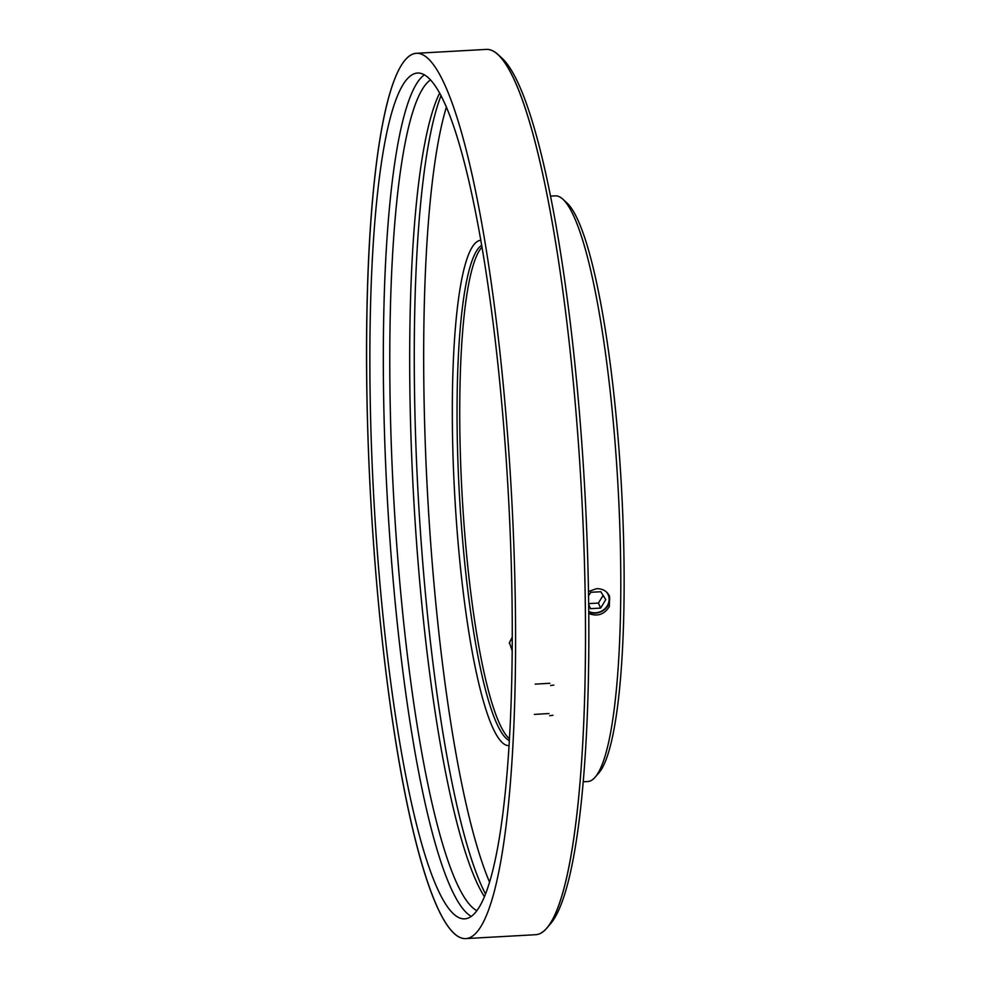 <?xml version="1.0" encoding="UTF-8"?>
<svg xmlns="http://www.w3.org/2000/svg" width="988" height="988" viewBox="0 0 988 988"><rect width="100%" height="100%" fill="white"/><g stroke="black" fill="none" stroke-linecap="round" stroke-linejoin="round"><path stroke-width="1.48" d="M588.638 603.619L598.407 603.075L603.112 595.418M588.527 595.9L590.713 592.294L600.803 591.738L605.755 599.642L600.618 608.102L590.528 608.657L588.638 604.372M600.618 608.102L598.407 603.075M512.204 638.668A14.326 11.288 8.7 0 0 509.339 643.398M512.142 650.783L509.438 642.571L512.216 637.149M609.065 595.233A14.326 13.017 -23.7 0 1 604.421 609.621A14.326 13.017 -23.7 0 1 588.725 611.942M588.453 591.553L596.554 588.675C602.668 588.613 607.003 591.133 609.559 596.233L609.337 606.57C604.261 614.524 597.394 616.833 588.737 613.511M595.048 777.297L598.753 773.048A289.2 45.93 -93.2 0 0 621.39 485.923A289.2 45.93 -93.2 0 0 567.075 203.071L562.925 199.255A293.288 46.572 86.8 0 1 618.006 486.108A293.288 46.572 86.8 0 1 595.048 777.297A293.288 46.572 86.8 0 1 587.786 781.533L583.142 781.792M550.6 196.118L555.231 195.859A293.288 46.572 86.8 0 1 562.925 199.255M482.058 247.099A248.951 39.532 -93.2 0 0 462.1 494.778A248.951 39.532 -93.2 0 0 509.376 738.715M481.736 245.259A248.951 39.532 -93.2 0 0 480.366 246.284A248.951 39.532 -93.2 0 0 459.679 499.459A248.951 39.532 -93.2 0 0 509.265 740.568M480.884 240.294A253.039 40.187 -93.2 0 0 476.018 242.455A253.039 40.187 -93.2 0 0 455.678 510.845A253.039 40.187 -93.2 0 0 508.968 745.607M446.428 106.939A423.556 67.258 -93.2 0 0 427.693 496.68A423.556 67.258 -93.2 0 0 489.492 881.963M441.068 95.552A423.556 67.258 -93.2 0 0 418.282 497.211A423.556 67.258 -93.2 0 0 485.441 893.868M439.685 92.983A417.973 66.369 -93.2 0 0 413.651 497.47A417.973 66.369 -93.2 0 0 484.355 896.573M430.583 79.843A417.973 66.369 -93.2 0 0 428.916 81.14A417.973 66.369 -93.2 0 0 394.064 504.053A417.973 66.369 -93.2 0 0 476.747 910.64M424.408 74.792A423.556 67.258 -93.2 0 0 422.988 75.903A423.556 67.258 -93.2 0 0 387.617 503.608A423.556 67.258 -93.2 0 0 471.177 916.358M409.538 76.656A423.556 67.258 -93.2 0 0 375.465 525.53A423.556 67.258 -93.2 0 0 464.57 918.852A423.556 67.258 -93.2 0 0 508.227 492.209A423.556 67.258 -93.2 0 0 417.566 73.038A423.556 67.258 -93.2 0 0 409.538 76.656M408.069 57.069A443.34 70.407 -93.2 0 0 372.402 526.913A443.34 70.407 -93.2 0 0 465.669 938.6A443.34 70.407 -93.2 0 0 511.364 492.036A443.34 70.407 -93.2 0 0 416.467 53.29A443.34 70.407 -93.2 0 0 408.069 57.069M535.595 934.71A443.34 70.407 -93.2 0 0 546.574 928.325A443.34 70.407 -93.2 0 0 581.29 488.146A443.34 70.407 -93.2 0 0 498.014 54.538A443.34 70.407 -93.2 0 0 486.392 49.4A443.34 70.407 86.8 0 1 581.29 488.146A443.34 70.407 86.8 0 1 535.595 934.71L465.669 938.6A443.34 70.407 -93.2 0 0 511.364 492.036A443.34 70.407 -93.2 0 0 416.467 53.29A443.34 70.407 -93.2 0 0 367.178 301.97A443.34 70.407 -93.2 0 0 399.745 765.539A443.34 70.407 -93.2 0 0 465.669 938.6L535.595 934.71M546.574 928.325L550.279 924.076A439.252 69.753 -93.2 0 0 584.674 487.961A439.252 69.753 -93.2 0 0 502.176 58.354L498.014 54.538M590.528 608.657L588.663 605.681M588.712 611.424A13.647 12.399 156.3 0 0 605.607 608.015A13.647 12.399 156.3 0 0 606.484 592.01M550.563 685.524L553.836 685.092M549.896 683.276L535.224 684.128M549.661 715.695L552.934 715.275M549.032 713.546L534.36 714.398M486.392 49.4L416.467 53.29L486.392 49.4"/></g></svg>
